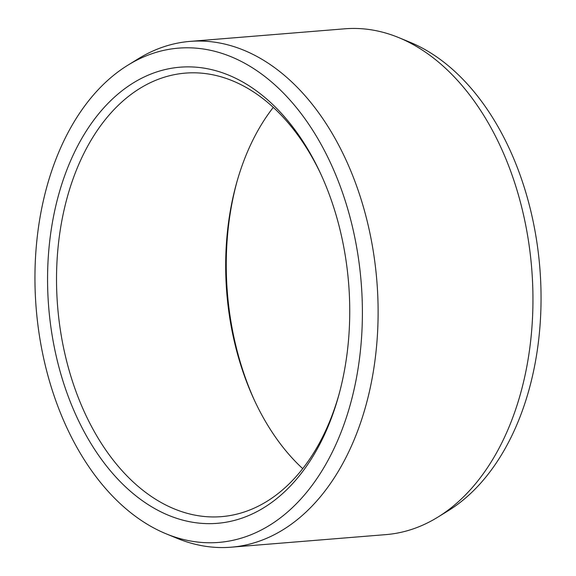<?xml version="1.0" encoding="UTF-8"?>
<svg xmlns="http://www.w3.org/2000/svg" width="576" height="576" viewBox="0 0 576 576"><rect width="100%" height="100%" fill="white"/><g stroke="black" fill="none" stroke-linecap="round" stroke-linejoin="round"><path stroke-width="0.86" d="M163.001 70.092A228.838 150.437 85.3 0 1 320.393 173.124A228.838 150.437 85.3 0 1 338.537 396.13A228.838 150.437 85.3 0 1 234.331 520.438A228.838 150.437 -94.7 0 1 51.854 333.598A228.838 150.437 -94.7 0 1 163.001 70.092M338.976 394.524A222.494 146.261 85.3 0 1 238.104 513.814A222.494 146.261 -94.7 0 1 221.472 516.643A222.494 146.261 -94.7 0 1 58.932 319.486A222.494 146.261 -94.7 0 1 168.754 75.946A222.494 146.261 85.3 0 1 185.393 73.116A222.494 146.261 85.3 0 1 321.091 174.636M273.305 107.366A222.494 146.261 -94.7 0 0 236.578 183.053A222.494 146.261 -94.7 0 0 254.218 399.881A222.494 146.261 -94.7 0 0 302.695 468.634M237.024 181.476A228.838 150.437 -94.7 0 0 254.909 401.364M398.7 37.591L409.853 42.178A247.968 163.008 85.3 0 1 539.806 267.516A247.968 163.008 85.3 0 1 447.984 510.898L437.717 517.226A253.735 166.802 85.3 0 1 404.964 531.374A253.735 166.802 -94.7 0 1 385.992 534.607L231.149 547.2A253.735 166.802 -94.7 0 0 250.121 543.967A253.735 166.802 85.3 0 0 375.372 266.242A253.735 166.802 85.3 0 0 190.008 41.393L344.851 28.8A253.735 166.802 85.3 0 1 398.7 37.591A253.735 166.802 85.3 0 1 531.677 268.178A253.735 166.802 85.3 0 1 437.717 517.226M190.008 41.393A253.735 166.802 85.3 0 0 171.036 44.626A253.735 166.802 -94.7 0 0 138.283 58.774L128.016 65.102A247.968 163.008 -94.7 0 0 36.194 308.484A247.968 163.008 -94.7 0 0 166.147 533.822A247.968 163.008 -94.7 0 0 237.312 539.258A247.968 163.008 85.3 0 0 357.746 253.735A247.968 163.008 85.3 0 0 160.02 51.271A247.968 163.008 -94.7 0 0 128.016 65.102M166.147 533.822L177.3 538.409A253.735 166.802 -94.7 0 0 231.149 547.2"/></g></svg>
